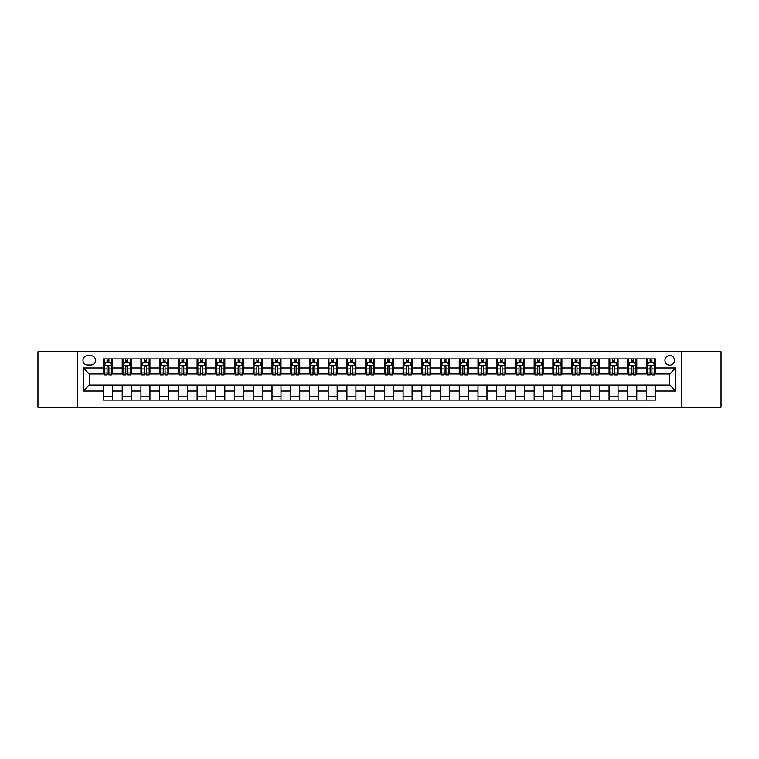 <?xml version="1.0" encoding="UTF-8"?>
<svg xmlns="http://www.w3.org/2000/svg" width="759" height="759" viewBox="0 0 759 759"><rect width="100%" height="100%" fill="white"/><g stroke="black" fill="none" stroke-linecap="round" stroke-linejoin="round"><path stroke-width="1.14" d="M669.742 355.535A4.791 4.791 0 0 0 664.95 360.326A4.791 4.791 0 0 0 669.742 365.117A4.791 4.791 0 0 0 674.533 360.326A4.791 4.791 0 0 0 669.742 355.535M681.724 407.213L721.05 407.213L721.05 351.787L681.724 351.787L681.724 407.213L77.276 407.213L77.276 351.787L37.95 351.787L37.95 407.213L77.276 407.213M87.608 364.965L90.909 364.965A4.639 4.639 0 0 0 95.549 360.326A4.639 4.639 0 0 0 90.909 355.677L87.608 355.677A4.639 4.639 0 0 0 82.968 360.326A4.639 4.639 0 0 0 87.608 364.965M681.724 351.787L77.276 351.787M103.49 391.037L83.262 391.037L83.262 367.963L103.49 367.963L103.49 373.959L89.258 373.959L89.258 385.041L103.49 385.041L103.49 400.097L655.51 400.097L655.51 385.041L669.742 385.041L669.742 373.959L655.51 373.959L655.51 367.963L675.738 367.963L675.738 391.037L655.51 391.037M655.51 367.963L655.51 358.903L103.49 358.903L103.49 367.963M646.526 358.903L646.526 373.959L647.275 373.959M650.121 373.959L651.915 373.959M654.761 373.959L655.51 373.959M646.526 373.959L636.033 373.959M627.797 358.903L627.797 373.959L628.547 373.959M631.393 373.959L633.186 373.959M627.797 373.959L617.314 373.959M609.069 358.903L609.069 373.959L609.819 373.959M612.665 373.959L614.467 373.959M609.069 373.959L598.585 373.959M590.35 358.903L590.35 373.959L591.1 373.959M593.946 373.959L595.739 373.959M590.35 373.959L579.857 373.959M571.622 358.903L571.622 373.959L572.371 373.959M575.218 373.959L577.011 373.959M571.622 373.959L561.138 373.959M552.894 358.903L552.894 373.959L553.643 373.959M556.489 373.959L558.292 373.959M552.894 373.959L542.41 373.959M534.175 358.903L534.175 373.959L534.924 373.959M537.77 373.959L539.564 373.959M534.175 373.959L523.682 373.959M515.446 358.903L515.446 373.959L516.196 373.959M519.042 373.959L520.835 373.959M515.446 373.959L504.963 373.959M496.718 358.903L496.718 373.959L497.468 373.959M500.314 373.959L502.116 373.959M496.718 373.959L486.234 373.959M477.999 358.903L477.999 373.959L478.749 373.959M481.595 373.959L483.388 373.959M477.999 373.959L467.506 373.959M459.271 358.903L459.271 373.959L460.02 373.959M462.867 373.959L464.66 373.959M459.271 373.959L448.787 373.959M440.543 358.903L440.543 373.959L441.292 373.959M444.138 373.959L445.941 373.959M440.543 373.959L430.059 373.959M421.824 358.903L421.824 373.959L422.564 373.959M425.41 373.959L427.213 373.959M421.824 373.959L411.331 373.959M403.095 358.903L403.095 373.959L403.845 373.959M406.691 373.959L408.484 373.959M403.095 373.959L392.612 373.959M384.367 358.903L384.367 373.959L385.117 373.959M387.963 373.959L389.765 373.959M384.367 373.959L373.883 373.959M365.639 358.903L365.639 373.959L366.388 373.959M369.235 373.959L371.037 373.959M365.639 373.959L355.155 373.959M346.92 358.903L346.92 373.959L347.669 373.959M350.516 373.959L352.309 373.959M346.92 373.959L336.436 373.959M328.192 358.903L328.192 373.959L328.941 373.959M331.787 373.959L333.59 373.959M328.192 373.959L317.708 373.959M309.463 358.903L309.463 373.959L310.213 373.959M313.059 373.959L314.862 373.959M309.463 373.959L298.98 373.959M290.744 358.903L290.744 373.959L291.494 373.959M294.34 373.959L296.133 373.959M290.744 373.959L280.251 373.959M272.016 358.903L272.016 373.959L272.766 373.959M275.612 373.959L277.405 373.959M272.016 373.959L261.532 373.959M253.288 358.903L253.288 373.959L254.037 373.959M256.884 373.959L258.686 373.959M253.288 373.959L242.804 373.959M234.569 358.903L234.569 373.959L235.318 373.959M238.165 373.959L239.958 373.959M234.569 373.959L224.076 373.959M215.841 358.903L215.841 373.959L216.59 373.959M219.436 373.959L221.23 373.959M215.841 373.959L205.357 373.959M197.112 358.903L197.112 373.959L197.862 373.959M200.708 373.959L202.511 373.959M197.112 373.959L186.629 373.959M178.393 358.903L178.393 373.959L179.143 373.959M181.989 373.959L183.782 373.959M178.393 373.959L167.9 373.959M159.665 358.903L159.665 373.959L160.415 373.959M163.261 373.959L165.054 373.959M159.665 373.959L149.181 373.959M140.937 358.903L140.937 373.959L141.686 373.959M144.533 373.959L146.335 373.959M140.937 373.959L130.453 373.959M122.218 358.903L122.218 373.959L122.967 373.959M125.814 373.959L127.607 373.959M122.218 373.959L111.725 373.959M103.49 373.959L104.239 373.959M107.085 373.959L108.879 373.959M103.49 385.041L112.474 385.041L112.474 400.097M655.51 385.041L112.474 385.041M112.474 358.903L112.474 373.959M103.49 362.65L104.239 362.65M107.085 362.65L108.879 362.65M111.725 362.65L112.474 362.65M103.49 396.35L112.474 396.35M122.218 385.041L122.218 400.097M131.203 358.903L131.203 373.959M122.218 362.65L122.967 362.65M125.814 362.65L127.607 362.65M130.453 362.65L131.203 362.65M131.203 385.041L131.203 400.097M122.218 396.35L131.203 396.35M140.937 385.041L140.937 400.097M149.931 385.041L149.931 400.097M140.937 396.35L149.931 396.35M149.931 358.903L149.931 373.959M140.937 362.65L141.686 362.65M144.533 362.65L146.335 362.65M149.181 362.65L149.931 362.65M159.665 385.041L159.665 400.097M168.65 385.041L168.65 400.097M159.665 396.35L168.65 396.35M168.65 358.903L168.65 373.959M159.665 362.65L160.415 362.65M163.261 362.65L165.054 362.65M167.9 362.65L168.65 362.65M178.393 385.041L178.393 400.097M187.378 385.041L187.378 400.097M178.393 396.35L187.378 396.35M187.378 358.903L187.378 373.959M178.393 362.65L179.143 362.65M181.989 362.65L183.782 362.65M186.629 362.65L187.378 362.65M197.112 385.041L197.112 400.097M206.106 385.041L206.106 400.097M197.112 396.35L206.106 396.35M206.106 358.903L206.106 373.959M197.112 362.65L197.862 362.65M200.708 362.65L202.511 362.65M205.357 362.65L206.106 362.65M215.841 385.041L215.841 400.097M224.825 385.041L224.825 400.097M215.841 396.35L224.825 396.35M224.825 358.903L224.825 373.959M215.841 362.65L216.59 362.65M219.436 362.65L221.23 362.65M224.076 362.65L224.825 362.65M234.569 385.041L234.569 400.097M243.554 385.041L243.554 400.097M234.569 396.35L243.554 396.35M243.554 358.903L243.554 373.959M234.569 362.65L235.318 362.65M238.165 362.65L239.958 362.65M242.804 362.65L243.554 362.65M253.288 385.041L253.288 400.097M262.282 385.041L262.282 400.097M253.288 396.35L262.282 396.35M262.282 358.903L262.282 373.959M253.288 362.65L254.037 362.65M256.884 362.65L258.686 362.65M261.532 362.65L262.282 362.65M272.016 385.041L272.016 400.097M281.001 385.041L281.001 400.097M272.016 396.35L281.001 396.35M281.001 358.903L281.001 373.959M272.016 362.65L272.766 362.65M275.612 362.65L277.405 362.65M280.251 362.65L281.001 362.65M290.744 385.041L290.744 400.097M299.729 385.041L299.729 400.097M290.744 396.35L299.729 396.35M299.729 358.903L299.729 373.959M290.744 362.65L291.494 362.65M294.34 362.65L296.133 362.65M298.98 362.65L299.729 362.65M309.463 385.041L309.463 400.097M318.457 385.041L318.457 400.097M309.463 396.35L318.457 396.35M318.457 358.903L318.457 373.959M309.463 362.65L310.213 362.65M313.059 362.65L314.862 362.65M317.708 362.65L318.457 362.65M328.192 385.041L328.192 400.097M337.176 385.041L337.176 400.097M328.192 396.35L337.176 396.35M337.176 358.903L337.176 373.959M328.192 362.65L328.941 362.65M331.787 362.65L333.59 362.65M336.436 362.65L337.176 362.65M346.92 385.041L346.92 400.097M355.905 385.041L355.905 400.097M346.92 396.35L355.905 396.35M355.905 358.903L355.905 373.959M346.92 362.65L347.669 362.65M350.516 362.65L352.309 362.65M355.155 362.65L355.905 362.65M365.639 385.041L365.639 400.097M374.633 385.041L374.633 400.097M365.639 396.35L374.633 396.35M374.633 358.903L374.633 373.959M365.639 362.65L366.388 362.65M369.235 362.65L371.037 362.65M373.883 362.65L374.633 362.65M384.367 385.041L384.367 400.097M393.361 385.041L393.361 400.097M384.367 396.35L393.361 396.35M393.361 358.903L393.361 373.959M384.367 362.65L385.117 362.65M387.963 362.65L389.765 362.65M392.612 362.65L393.361 362.65M403.095 385.041L403.095 400.097M412.08 385.041L412.08 400.097M403.095 396.35L412.08 396.35M412.08 358.903L412.08 373.959M403.095 362.65L403.845 362.65M406.691 362.65L408.484 362.65M411.331 362.65L412.08 362.65M421.824 385.041L421.824 400.097M430.808 385.041L430.808 400.097M421.824 396.35L430.808 396.35M430.808 358.903L430.808 373.959M421.824 362.65L422.564 362.65M425.41 362.65L427.213 362.65M430.059 362.65L430.808 362.65M440.543 385.041L440.543 400.097M449.537 385.041L449.537 400.097M440.543 396.35L449.537 396.35M449.537 358.903L449.537 373.959M440.543 362.65L441.292 362.65M444.138 362.65L445.941 362.65M448.787 362.65L449.537 362.65M459.271 385.041L459.271 400.097M468.256 385.041L468.256 400.097M459.271 396.35L468.256 396.35M468.256 358.903L468.256 373.959M459.271 362.65L460.02 362.65M462.867 362.65L464.66 362.65M467.506 362.65L468.256 362.65M477.999 385.041L477.999 400.097M486.984 385.041L486.984 400.097M477.999 396.35L486.984 396.35M486.984 358.903L486.984 373.959M477.999 362.65L478.749 362.65M481.595 362.65L483.388 362.65M486.234 362.65L486.984 362.65M496.718 385.041L496.718 400.097M505.712 385.041L505.712 400.097M496.718 396.35L505.712 396.35M505.712 358.903L505.712 373.959M496.718 362.65L497.468 362.65M500.314 362.65L502.116 362.65M504.963 362.65L505.712 362.65M515.446 385.041L515.446 400.097M524.431 385.041L524.431 400.097M515.446 396.35L524.431 396.35M524.431 358.903L524.431 373.959M515.446 362.65L516.196 362.65M519.042 362.65L520.835 362.65M523.682 362.65L524.431 362.65M534.175 385.041L534.175 400.097M543.159 385.041L543.159 400.097M534.175 396.35L543.159 396.35M543.159 358.903L543.159 373.959M534.175 362.65L534.924 362.65M537.77 362.65L539.564 362.65M542.41 362.65L543.159 362.65M552.894 385.041L552.894 400.097M561.888 385.041L561.888 400.097M552.894 396.35L561.888 396.35M561.888 358.903L561.888 373.959M552.894 362.65L553.643 362.65M556.489 362.65L558.292 362.65M561.138 362.65L561.888 362.65M571.622 385.041L571.622 400.097M580.607 385.041L580.607 400.097M571.622 396.35L580.607 396.35M580.607 358.903L580.607 373.959M571.622 362.65L572.371 362.65M575.218 362.65L577.011 362.65M579.857 362.65L580.607 362.65M590.35 385.041L590.35 400.097M599.335 385.041L599.335 400.097M590.35 396.35L599.335 396.35M599.335 358.903L599.335 373.959M590.35 362.65L591.1 362.65M593.946 362.65L595.739 362.65M598.585 362.65L599.335 362.65M609.069 385.041L609.069 400.097M618.063 385.041L618.063 400.097M609.069 396.35L618.063 396.35M618.063 358.903L618.063 373.959M609.069 362.65L609.819 362.65M612.665 362.65L614.467 362.65M617.314 362.65L618.063 362.65M627.797 385.041L627.797 400.097M636.782 385.041L636.782 400.097M627.797 396.35L636.782 396.35M636.782 358.903L636.782 373.959M627.797 362.65L628.547 362.65M631.393 362.65L633.186 362.65M636.033 362.65L636.782 362.65M646.526 385.041L646.526 400.097M646.526 396.35L655.51 396.35M646.526 362.65L647.275 362.65M650.121 362.65L651.915 362.65M654.761 362.65L655.51 362.65M89.258 373.959L83.262 367.963M89.258 385.041L83.262 391.037M675.738 367.963L669.742 373.959M675.738 391.037L669.742 385.041M108.879 360.848L107.085 360.848M111.725 372.982L108.879 372.982L108.879 374.861L111.725 374.861L111.725 365.715L110.226 362.726L105.738 362.726L104.239 365.715L104.239 374.861L107.085 374.861L107.085 372.982L104.239 372.982M104.239 365.715L104.239 358.903M111.725 365.715L111.725 358.903M107.085 362.726L107.085 358.903M108.879 358.903L108.879 362.726M108.879 372.982L108.879 366.844C108.281 365.686 107.683 365.686 107.085 366.844L107.085 372.982M127.607 360.848L125.814 360.848M130.453 372.982L127.607 372.982L127.607 374.861L130.453 374.861L130.453 365.715L128.954 362.726L124.457 362.726L122.967 365.715L122.967 374.861L125.814 374.861L125.814 372.982L122.967 372.982M122.967 365.715L122.967 358.903M130.453 365.715L130.453 358.903M125.814 362.726L125.814 358.903M127.607 358.903L127.607 362.726M127.607 372.982L127.607 366.844C127.009 365.686 126.411 365.686 125.814 366.844L125.814 372.982M146.335 360.848L144.533 360.848M149.181 372.982L146.335 372.982L146.335 374.861L149.181 374.861L149.181 365.715L147.682 362.726L143.185 362.726L141.686 365.715L141.686 374.861L144.533 374.861L144.533 372.982L141.686 372.982M141.686 365.715L141.686 358.903M149.181 365.715L149.181 358.903M144.533 362.726L144.533 358.903M146.335 358.903L146.335 362.726M146.335 372.982L146.335 366.844C145.737 365.686 145.13 365.686 144.533 366.844L144.533 372.982M165.054 360.848L163.261 360.848M167.9 372.982L165.054 372.982L165.054 374.861L167.9 374.861L167.9 365.715L166.401 362.726L161.914 362.726L160.415 365.715L160.415 374.861L163.261 374.861L163.261 372.982L160.415 372.982M160.415 365.715L160.415 358.903M167.9 365.715L167.9 358.903M163.261 362.726L163.261 358.903M165.054 358.903L165.054 362.726M165.054 372.982L165.054 366.844C164.456 365.686 163.859 365.686 163.261 366.844L163.261 372.982M183.782 360.848L181.989 360.848M186.629 372.982L183.782 372.982L183.782 374.861L186.629 374.861L186.629 365.715L185.13 362.726L180.633 362.726L179.143 365.715L179.143 374.861L181.989 374.861L181.989 372.982L179.143 372.982M179.143 365.715L179.143 358.903M186.629 365.715L186.629 358.903M181.989 362.726L181.989 358.903M183.782 358.903L183.782 362.726M183.782 372.982L183.782 366.844C183.185 365.686 182.587 365.686 181.989 366.844L181.989 372.982M202.511 360.848L200.708 360.848M205.357 372.982L202.511 372.982L202.511 374.861L205.357 374.861L205.357 365.715L203.858 362.726L199.361 362.726L197.862 365.715L197.862 374.861L200.708 374.861L200.708 372.982L197.862 372.982M197.862 365.715L197.862 358.903M205.357 365.715L205.357 358.903M200.708 362.726L200.708 358.903M202.511 358.903L202.511 362.726M202.511 372.982L202.511 366.844C201.913 365.686 201.315 365.686 200.708 366.844L200.708 372.982M221.23 360.848L219.436 360.848M224.076 372.982L221.23 372.982L221.23 374.861L224.076 374.861L224.076 365.715L222.586 362.726L218.089 362.726L216.59 365.715L216.59 374.861L219.436 374.861L219.436 372.982L216.59 372.982M216.59 365.715L216.59 358.903M224.076 365.715L224.076 358.903M219.436 362.726L219.436 358.903M221.23 358.903L221.23 362.726M221.23 372.982L221.23 366.844C220.632 365.686 220.034 365.686 219.436 366.844L219.436 372.982M239.958 360.848L238.165 360.848M242.804 372.982L239.958 372.982L239.958 374.861L242.804 374.861L242.804 365.715L241.305 362.726L236.817 362.726L235.318 365.715L235.318 374.861L238.165 374.861L238.165 372.982L235.318 372.982M235.318 365.715L235.318 358.903M242.804 365.715L242.804 358.903M238.165 362.726L238.165 358.903M239.958 358.903L239.958 362.726M239.958 372.982L239.958 366.844C239.36 365.686 238.762 365.686 238.165 366.844L238.165 372.982M258.686 360.848L256.884 360.848M261.532 372.982L258.686 372.982L258.686 374.861L261.532 374.861L261.532 365.715L260.033 362.726L255.536 362.726L254.037 365.715L254.037 374.861L256.884 374.861L256.884 372.982L254.037 372.982M254.037 365.715L254.037 358.903M261.532 365.715L261.532 358.903M256.884 362.726L256.884 358.903M258.686 358.903L258.686 362.726M258.686 372.982L258.686 366.844C258.088 365.686 257.491 365.686 256.884 366.844L256.884 372.982M277.405 360.848L275.612 360.848M280.251 372.982L277.405 372.982L277.405 374.861L280.251 374.861L280.251 365.715L278.762 362.726L274.265 362.726L272.766 365.715L272.766 374.861L275.612 374.861L275.612 372.982L272.766 372.982M272.766 365.715L272.766 358.903M280.251 365.715L280.251 358.903M275.612 362.726L275.612 358.903M277.405 358.903L277.405 362.726M277.405 372.982L277.405 366.844C276.807 365.686 276.21 365.686 275.612 366.844L275.612 372.982M296.133 360.848L294.34 360.848M298.98 372.982L296.133 372.982L296.133 374.861L298.98 374.861L298.98 365.715L297.481 362.726L292.993 362.726L291.494 365.715L291.494 374.861L294.34 374.861L294.34 372.982L291.494 372.982M291.494 365.715L291.494 358.903M298.98 365.715L298.98 358.903M294.34 362.726L294.34 358.903M296.133 358.903L296.133 362.726M296.133 372.982L296.133 366.844C295.536 365.686 294.938 365.686 294.34 366.844L294.34 372.982M314.862 360.848L313.059 360.848M317.708 372.982L314.862 372.982L314.862 374.861L317.708 374.861L317.708 365.715L316.209 362.726L311.712 362.726L310.213 365.715L310.213 374.861L313.059 374.861L313.059 372.982L310.213 372.982M310.213 365.715L310.213 358.903M317.708 365.715L317.708 358.903M313.059 362.726L313.059 358.903M314.862 358.903L314.862 362.726M314.862 372.982L314.862 366.844C314.264 365.686 313.666 365.686 313.059 366.844L313.059 372.982M333.59 360.848L331.787 360.848M336.436 372.982L333.59 372.982L333.59 374.861L336.436 374.861L336.436 365.715L334.937 362.726L330.44 362.726L328.941 365.715L328.941 374.861L331.787 374.861L331.787 372.982L328.941 372.982M328.941 365.715L328.941 358.903M336.436 365.715L336.436 358.903M331.787 362.726L331.787 358.903M333.59 358.903L333.59 362.726M333.59 372.982L333.59 366.844C332.983 365.686 332.385 365.686 331.787 366.844L331.787 372.982M352.309 360.848L350.516 360.848M355.155 372.982L352.309 372.982L352.309 374.861L355.155 374.861L355.155 365.715L353.656 362.726L349.168 362.726L347.669 365.715L347.669 374.861L350.516 374.861L350.516 372.982L347.669 372.982M347.669 365.715L347.669 358.903M355.155 365.715L355.155 358.903M350.516 362.726L350.516 358.903M352.309 358.903L352.309 362.726M352.309 372.982L352.309 366.844C351.711 365.686 351.113 365.686 350.516 366.844L350.516 372.982M371.037 360.848L369.235 360.848M373.883 372.982L371.037 372.982L371.037 374.861L373.883 374.861L373.883 365.715L372.384 362.726L367.887 362.726L366.388 365.715L366.388 374.861L369.235 374.861L369.235 372.982L366.388 372.982M366.388 365.715L366.388 358.903M373.883 365.715L373.883 358.903M369.235 362.726L369.235 358.903M371.037 358.903L371.037 362.726M371.037 372.982L371.037 366.844C370.439 365.686 369.842 365.686 369.235 366.844L369.235 372.982M389.765 360.848L387.963 360.848M392.612 372.982L389.765 372.982L389.765 374.861L392.612 374.861L392.612 365.715L391.113 362.726L386.616 362.726L385.117 365.715L385.117 374.861L387.963 374.861L387.963 372.982L385.117 372.982M385.117 365.715L385.117 358.903M392.612 365.715L392.612 358.903M387.963 362.726L387.963 358.903M389.765 358.903L389.765 362.726M389.765 372.982L389.765 366.844C389.168 365.686 388.561 365.686 387.963 366.844L387.963 372.982M408.484 360.848L406.691 360.848M411.331 372.982L408.484 372.982L408.484 374.861L411.331 374.861L411.331 365.715L409.832 362.726L405.344 362.726L403.845 365.715L403.845 374.861L406.691 374.861L406.691 372.982L403.845 372.982M403.845 365.715L403.845 358.903M411.331 365.715L411.331 358.903M406.691 362.726L406.691 358.903M408.484 358.903L408.484 362.726M408.484 372.982L408.484 366.844C407.887 365.686 407.289 365.686 406.691 366.844L406.691 372.982M427.213 360.848L425.41 360.848M430.059 372.982L427.213 372.982L427.213 374.861L430.059 374.861L430.059 365.715L428.56 362.726L424.063 362.726L422.564 365.715L422.564 374.861L425.41 374.861L425.41 372.982L422.564 372.982M422.564 365.715L422.564 358.903M430.059 365.715L430.059 358.903M425.41 362.726L425.41 358.903M427.213 358.903L427.213 362.726M427.213 372.982L427.213 366.844C426.615 365.686 426.017 365.686 425.41 366.844L425.41 372.982M445.941 360.848L444.138 360.848M448.787 372.982L445.941 372.982L445.941 374.861L448.787 374.861L448.787 365.715L447.288 362.726L442.791 362.726L441.292 365.715L441.292 374.861L444.138 374.861L444.138 372.982L441.292 372.982M441.292 365.715L441.292 358.903M448.787 365.715L448.787 358.903M444.138 362.726L444.138 358.903M445.941 358.903L445.941 362.726M445.941 372.982L445.941 366.844C445.343 365.686 444.736 365.686 444.138 366.844L444.138 372.982M464.66 360.848L462.867 360.848M467.506 372.982L464.66 372.982L464.66 374.861L467.506 374.861L467.506 365.715L466.007 362.726L461.519 362.726L460.02 365.715L460.02 374.861L462.867 374.861L462.867 372.982L460.02 372.982M460.02 365.715L460.02 358.903M467.506 365.715L467.506 358.903M462.867 362.726L462.867 358.903M464.66 358.903L464.66 362.726M464.66 372.982L464.66 366.844C464.062 365.686 463.464 365.686 462.867 366.844L462.867 372.982M483.388 360.848L481.595 360.848M486.234 372.982L483.388 372.982L483.388 374.861L486.234 374.861L486.234 365.715L484.735 362.726L480.238 362.726L478.749 365.715L478.749 374.861L481.595 374.861L481.595 372.982L478.749 372.982M478.749 365.715L478.749 358.903M486.234 365.715L486.234 358.903M481.595 362.726L481.595 358.903M483.388 358.903L483.388 362.726M483.388 372.982L483.388 366.844C482.79 365.686 482.193 365.686 481.595 366.844L481.595 372.982M502.116 360.848L500.314 360.848M504.963 372.982L502.116 372.982L502.116 374.861L504.963 374.861L504.963 365.715L503.464 362.726L498.967 362.726L497.468 365.715L497.468 374.861L500.314 374.861L500.314 372.982L497.468 372.982M497.468 365.715L497.468 358.903M504.963 365.715L504.963 358.903M500.314 362.726L500.314 358.903M502.116 358.903L502.116 362.726M502.116 372.982L502.116 366.844C501.519 365.686 500.912 365.686 500.314 366.844L500.314 372.982M520.835 360.848L519.042 360.848M523.682 372.982L520.835 372.982L520.835 374.861L523.682 374.861L523.682 365.715L522.183 362.726L517.695 362.726L516.196 365.715L516.196 374.861L519.042 374.861L519.042 372.982L516.196 372.982M516.196 365.715L516.196 358.903M523.682 365.715L523.682 358.903M519.042 362.726L519.042 358.903M520.835 358.903L520.835 362.726M520.835 372.982L520.835 366.844C520.238 365.686 519.64 365.686 519.042 366.844L519.042 372.982M539.564 360.848L537.77 360.848M542.41 372.982L539.564 372.982L539.564 374.861L542.41 374.861L542.41 365.715L540.911 362.726L536.414 362.726L534.924 365.715L534.924 374.861L537.77 374.861L537.77 372.982L534.924 372.982M534.924 365.715L534.924 358.903M542.41 365.715L542.41 358.903M537.77 362.726L537.77 358.903M539.564 358.903L539.564 362.726M539.564 372.982L539.564 366.844C538.966 365.686 538.368 365.686 537.77 366.844L537.77 372.982M558.292 360.848L556.489 360.848M561.138 372.982L558.292 372.982L558.292 374.861L561.138 374.861L561.138 365.715L559.639 362.726L555.142 362.726L553.643 365.715L553.643 374.861L556.489 374.861L556.489 372.982L553.643 372.982M553.643 365.715L553.643 358.903M561.138 365.715L561.138 358.903M556.489 362.726L556.489 358.903M558.292 358.903L558.292 362.726M558.292 372.982L558.292 366.844C557.694 365.686 557.097 365.686 556.489 366.844L556.489 372.982M577.011 360.848L575.218 360.848M579.857 372.982L577.011 372.982L577.011 374.861L579.857 374.861L579.857 365.715L578.367 362.726L573.87 362.726L572.371 365.715L572.371 374.861L575.218 374.861L575.218 372.982L572.371 372.982M572.371 365.715L572.371 358.903M579.857 365.715L579.857 358.903M575.218 362.726L575.218 358.903M577.011 358.903L577.011 362.726M577.011 372.982L577.011 366.844C576.413 365.686 575.815 365.686 575.218 366.844L575.218 372.982M595.739 360.848L593.946 360.848M598.585 372.982L595.739 372.982L595.739 374.861L598.585 374.861L598.585 365.715L597.086 362.726L592.599 362.726L591.1 365.715L591.1 374.861L593.946 374.861L593.946 372.982L591.1 372.982M591.1 365.715L591.1 358.903M598.585 365.715L598.585 358.903M593.946 362.726L593.946 358.903M595.739 358.903L595.739 362.726M595.739 372.982L595.739 366.844C595.141 365.686 594.544 365.686 593.946 366.844L593.946 372.982M614.467 360.848L612.665 360.848M617.314 372.982L614.467 372.982L614.467 374.861L617.314 374.861L617.314 365.715L615.815 362.726L611.318 362.726L609.819 365.715L609.819 374.861L612.665 374.861L612.665 372.982L609.819 372.982M609.819 365.715L609.819 358.903M617.314 365.715L617.314 358.903M612.665 362.726L612.665 358.903M614.467 358.903L614.467 362.726M614.467 372.982L614.467 366.844C613.87 365.686 613.272 365.686 612.665 366.844L612.665 372.982M633.186 360.848L631.393 360.848M636.033 372.982L633.186 372.982L633.186 374.861L636.033 374.861L636.033 365.715L634.543 362.726L630.046 362.726L628.547 365.715L628.547 374.861L631.393 374.861L631.393 372.982L628.547 372.982M628.547 365.715L628.547 358.903M636.033 365.715L636.033 358.903M631.393 362.726L631.393 358.903M633.186 358.903L633.186 362.726M633.186 372.982L633.186 366.844C632.589 365.686 631.991 365.686 631.393 366.844L631.393 372.982M651.915 360.848L650.121 360.848M654.761 372.982L651.915 372.982L651.915 374.861L654.761 374.861L654.761 365.715L653.262 362.726L648.774 362.726L647.275 365.715L647.275 374.861L650.121 374.861L650.121 372.982L647.275 372.982M647.275 365.715L647.275 358.903M654.761 365.715L654.761 358.903M650.121 362.726L650.121 358.903M651.915 358.903L651.915 362.726M651.915 372.982L651.915 366.844C651.317 365.686 650.719 365.686 650.121 366.844L650.121 372.982M122.218 391.037L112.474 391.037M122.218 367.963L112.474 367.963M140.937 367.963L131.203 367.963M140.937 391.037L131.203 391.037M159.665 367.963L149.931 367.963M159.665 391.037L149.931 391.037M178.393 367.963L168.65 367.963M178.393 391.037L168.65 391.037M197.112 367.963L187.378 367.963M197.112 391.037L187.378 391.037M215.841 367.963L206.106 367.963M215.841 391.037L206.106 391.037M234.569 367.963L224.825 367.963M234.569 391.037L224.825 391.037M253.288 367.963L243.554 367.963M253.288 391.037L243.554 391.037M272.016 367.963L262.282 367.963M272.016 391.037L262.282 391.037M290.744 367.963L281.001 367.963M290.744 391.037L281.001 391.037M309.463 367.963L299.729 367.963M309.463 391.037L299.729 391.037M328.192 367.963L318.457 367.963M328.192 391.037L318.457 391.037M346.92 367.963L337.176 367.963M346.92 391.037L337.176 391.037M365.639 367.963L355.905 367.963M365.639 391.037L355.905 391.037M384.367 367.963L374.633 367.963M384.367 391.037L374.633 391.037M403.095 367.963L393.361 367.963M403.095 391.037L393.361 391.037M421.824 367.963L412.08 367.963M421.824 391.037L412.08 391.037M440.543 367.963L430.808 367.963M440.543 391.037L430.808 391.037M459.271 367.963L449.537 367.963M459.271 391.037L449.537 391.037M477.999 367.963L468.256 367.963M477.999 391.037L468.256 391.037M496.718 367.963L486.984 367.963M496.718 391.037L486.984 391.037M515.446 367.963L505.712 367.963M515.446 391.037L505.712 391.037M534.175 367.963L524.431 367.963M534.175 391.037L524.431 391.037M552.894 367.963L543.159 367.963M552.894 391.037L543.159 391.037M571.622 367.963L561.888 367.963M571.622 391.037L561.888 391.037M590.35 367.963L580.607 367.963M590.35 391.037L580.607 391.037M609.069 367.963L599.335 367.963M609.069 391.037L599.335 391.037M627.797 367.963L618.063 367.963M627.797 391.037L618.063 391.037M646.526 367.963L636.782 367.963M646.526 391.037L636.782 391.037M111.687 365.639L104.277 365.639M104.239 362.906L105.643 362.906M110.321 362.906L111.725 362.906M107.085 368.959L104.239 368.959M111.725 368.959L108.879 368.959M108.879 361.806L107.085 361.806M130.415 365.639L122.996 365.639M122.967 362.906L124.372 362.906M129.049 362.906L130.453 362.906M125.814 368.959L122.967 368.959M130.453 368.959L127.607 368.959M127.607 361.806L125.814 361.806M149.143 365.639L141.724 365.639M141.686 362.906L143.1 362.906M147.768 362.906L149.181 362.906M144.533 368.959L141.686 368.959M149.181 368.959L146.335 368.959M146.335 361.806L144.533 361.806M167.862 365.639L160.453 365.639M160.415 362.906L161.819 362.906M166.496 362.906L167.9 362.906M163.261 368.959L160.415 368.959M167.9 368.959L165.054 368.959M165.054 361.806L163.261 361.806M186.591 365.639L179.181 365.639M179.143 362.906L180.547 362.906M185.224 362.906L186.629 362.906M181.989 368.959L179.143 368.959M186.629 368.959L183.782 368.959M183.782 361.806L181.989 361.806M205.319 365.639L197.9 365.639M197.862 362.906L199.275 362.906M203.943 362.906L205.357 362.906M200.708 368.959L197.862 368.959M205.357 368.959L202.511 368.959M202.511 361.806L200.708 361.806M224.038 365.639L216.628 365.639M216.59 362.906L217.994 362.906M222.672 362.906L224.076 362.906M219.436 368.959L216.59 368.959M224.076 368.959L221.23 368.959M221.23 361.806L219.436 361.806M242.766 365.639L235.356 365.639M235.318 362.906L236.723 362.906M241.4 362.906L242.804 362.906M238.165 368.959L235.318 368.959M242.804 368.959L239.958 368.959M239.958 361.806L238.165 361.806M261.494 365.639L254.075 365.639M254.037 362.906L255.451 362.906M260.119 362.906L261.532 362.906M256.884 368.959L254.037 368.959M261.532 368.959L258.686 368.959M258.686 361.806L256.884 361.806M280.223 365.639L272.804 365.639M272.766 362.906L274.17 362.906M278.847 362.906L280.251 362.906M275.612 368.959L272.766 368.959M280.251 368.959L277.405 368.959M277.405 361.806L275.612 361.806M298.942 365.639L291.532 365.639M291.494 362.906L292.898 362.906M297.575 362.906L298.98 362.906M294.34 368.959L291.494 368.959M298.98 368.959L296.133 368.959M296.133 361.806L294.34 361.806M317.67 365.639L310.251 365.639M310.213 362.906L311.626 362.906M316.294 362.906L317.708 362.906M313.059 368.959L310.213 368.959M317.708 368.959L314.862 368.959M314.862 361.806L313.059 361.806M336.398 365.639L328.979 365.639M328.941 362.906L330.345 362.906M335.023 362.906L336.436 362.906M331.787 368.959L328.941 368.959M336.436 368.959L333.59 368.959M333.59 361.806L331.787 361.806M355.117 365.639L347.707 365.639M347.669 362.906L349.074 362.906M353.751 362.906L355.155 362.906M350.516 368.959L347.669 368.959M355.155 368.959L352.309 368.959M352.309 361.806L350.516 361.806M373.845 365.639L366.426 365.639M366.388 362.906L367.802 362.906M372.47 362.906L373.883 362.906M369.235 368.959L366.388 368.959M373.883 368.959L371.037 368.959M371.037 361.806L369.235 361.806M392.574 365.639L385.155 365.639M385.117 362.906L386.53 362.906M391.198 362.906L392.612 362.906M387.963 368.959L385.117 368.959M392.612 368.959L389.765 368.959M389.765 361.806L387.963 361.806M411.293 365.639L403.883 365.639M403.845 362.906L405.249 362.906M409.926 362.906L411.331 362.906M406.691 368.959L403.845 368.959M411.331 368.959L408.484 368.959M408.484 361.806L406.691 361.806M430.021 365.639L422.602 365.639M422.564 362.906L423.977 362.906M428.655 362.906L430.059 362.906M425.41 368.959L422.564 368.959M430.059 368.959L427.213 368.959M427.213 361.806L425.41 361.806M448.749 365.639L441.33 365.639M441.292 362.906L442.706 362.906M447.374 362.906L448.787 362.906M444.138 368.959L441.292 368.959M448.787 368.959L445.941 368.959M445.941 361.806L444.138 361.806M467.468 365.639L460.058 365.639M460.02 362.906L461.425 362.906M466.102 362.906L467.506 362.906M462.867 368.959L460.02 368.959M467.506 368.959L464.66 368.959M464.66 361.806L462.867 361.806M486.196 365.639L478.777 365.639M478.749 362.906L480.153 362.906M484.83 362.906L486.234 362.906M481.595 368.959L478.749 368.959M486.234 368.959L483.388 368.959M483.388 361.806L481.595 361.806M504.925 365.639L497.506 365.639M497.468 362.906L498.881 362.906M503.549 362.906L504.963 362.906M500.314 368.959L497.468 368.959M504.963 368.959L502.116 368.959M502.116 361.806L500.314 361.806M523.644 365.639L516.234 365.639M516.196 362.906L517.6 362.906M522.277 362.906L523.682 362.906M519.042 368.959L516.196 368.959M523.682 368.959L520.835 368.959M520.835 361.806L519.042 361.806M542.372 365.639L534.962 365.639M534.924 362.906L536.328 362.906M541.006 362.906L542.41 362.906M537.77 368.959L534.924 368.959M542.41 368.959L539.564 368.959M539.564 361.806L537.77 361.806M561.1 365.639L553.681 365.639M553.643 362.906L555.057 362.906M559.725 362.906L561.138 362.906M556.489 368.959L553.643 368.959M561.138 368.959L558.292 368.959M558.292 361.806L556.489 361.806M579.819 365.639L572.409 365.639M572.371 362.906L573.776 362.906M578.453 362.906L579.857 362.906M575.218 368.959L572.371 368.959M579.857 368.959L577.011 368.959M577.011 361.806L575.218 361.806M598.547 365.639L591.138 365.639M591.1 362.906L592.504 362.906M597.181 362.906L598.585 362.906M593.946 368.959L591.1 368.959M598.585 368.959L595.739 368.959M595.739 361.806L593.946 361.806M617.276 365.639L609.856 365.639M609.819 362.906L611.232 362.906M615.9 362.906L617.314 362.906M612.665 368.959L609.819 368.959M617.314 368.959L614.467 368.959M614.467 361.806L612.665 361.806M636.004 365.639L628.585 365.639M628.547 362.906L629.951 362.906M634.628 362.906L636.033 362.906M631.393 368.959L628.547 368.959M636.033 368.959L633.186 368.959M633.186 361.806L631.393 361.806M654.723 365.639L647.313 365.639M647.275 362.906L648.679 362.906M653.357 362.906L654.761 362.906M650.121 368.959L647.275 368.959M654.761 368.959L651.915 368.959M651.915 361.806L650.121 361.806"/></g></svg>

